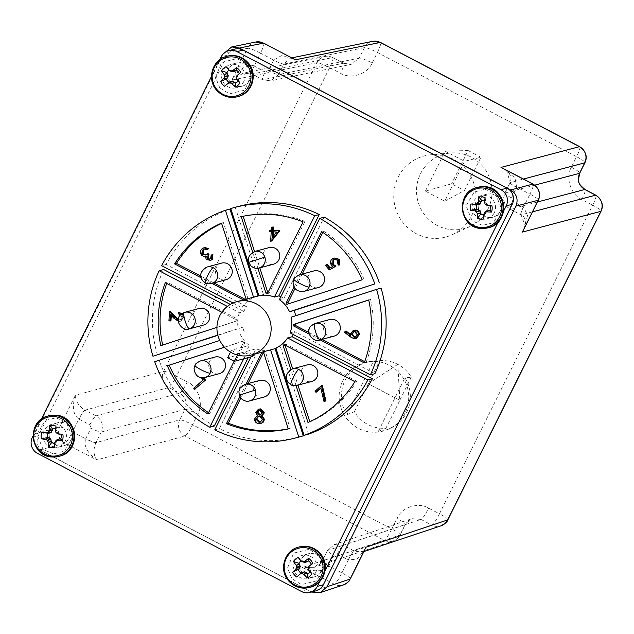 <?xml version="1.0" encoding="UTF-8"?>
<svg xmlns="http://www.w3.org/2000/svg" width="634" height="634" viewBox="0 0 634 634"><rect width="100%" height="100%" fill="white"/><g stroke="black" fill="none" stroke-linecap="round" stroke-linejoin="round"><path stroke-width="0.48" stroke-dasharray="3.17 2.38" d="M315.74 572.415A11.919 11.666 75 0 1 296.26 574.388A11.919 11.666 75 0 1 302.22 555.432A11.919 11.666 75 0 1 315.74 572.415M321.771 570.798A11.919 11.666 75 0 1 302.283 572.779A11.919 11.666 75 0 1 308.243 553.823A11.919 11.666 75 0 1 321.771 570.798A11.919 11.666 -105 0 0 316.58 554.758A11.919 11.666 -105 0 0 300.888 559.87A11.919 11.666 -105 0 0 306.079 575.91A11.919 11.666 -105 0 0 321.771 570.798M65.175 441.319A11.919 11.666 75 0 1 45.688 443.301A11.919 11.666 75 0 1 51.647 424.344A11.919 11.666 75 0 1 65.175 441.319M71.198 439.711A11.919 11.666 75 0 1 51.719 441.692A11.919 11.666 75 0 1 57.678 422.735A11.919 11.666 75 0 1 71.198 439.711A11.919 11.666 -105 0 0 66.015 423.671A11.919 11.666 -105 0 0 50.324 428.782A11.919 11.666 -105 0 0 55.507 444.822A11.919 11.666 -105 0 0 71.198 439.711M243.702 81.683A11.919 11.666 75 0 1 224.214 83.664A11.919 11.666 75 0 1 230.174 64.708A11.919 11.666 75 0 1 243.702 81.683M249.725 80.074A11.919 11.666 75 0 1 230.245 82.048A11.919 11.666 75 0 1 236.205 63.091A11.919 11.666 75 0 1 249.725 80.074A11.919 11.666 -105 0 0 244.534 64.034A11.919 11.666 -105 0 0 228.842 69.146A11.919 11.666 -105 0 0 234.033 85.186A11.919 11.666 -105 0 0 249.725 80.074M494.266 212.778A11.919 11.666 75 0 1 474.779 214.752A11.919 11.666 75 0 1 480.738 195.795A11.919 11.666 75 0 1 494.266 212.778M500.297 211.162A11.919 11.666 75 0 1 480.81 213.143A11.919 11.666 75 0 1 486.769 194.186A11.919 11.666 75 0 1 500.297 211.162A11.919 11.666 -105 0 0 495.106 195.121A11.919 11.666 -105 0 0 479.415 200.233A11.919 11.666 -105 0 0 484.606 216.273A11.919 11.666 -105 0 0 500.297 211.162M293.352 334.562A27.658 27.072 -105 0 0 293.502 334.261A27.658 27.072 -105 0 0 294.628 331.653L290.11 332.866M291.244 317.174L295.761 315.962A27.658 27.072 -105 0 0 295.706 315.716M279.38 299.7L283.897 298.487A27.658 27.072 -105 0 0 280.854 296.736M258.949 295.761L263.475 294.548A27.658 27.072 -105 0 0 262.127 294.873A27.658 27.072 -105 0 0 258.149 296.284L253.624 297.497A27.658 27.072 -105 0 0 241.926 307.656L246.452 306.444A27.658 27.072 -105 0 0 245.057 308.916A27.658 27.072 -105 0 0 243.924 311.524L239.406 312.736L227.329 306.412M246.127 299.153L246.261 299.573A0.951 0.935 75 0 1 244.954 300.706L243.385 299.89M245.271 299.383L246.832 300.207A0.951 0.935 -105 0 0 248.14 299.066L223.398 222.597L221.512 223.105M221.821 312.269L235.697 319.528A0.951 0.935 75 0 1 235.571 321.279L216.931 327.358M162.676 345.047A108.723 106.425 -105 0 0 162.692 345.15L237.449 320.772A0.951 0.935 -105 0 0 237.576 319.021L167.186 282.193L165.3 282.701M234.659 49.095A12.014 11.761 -105 0 0 227.249 55.198L38.389 435.653A12.014 11.761 -105 0 0 43.619 451.82L307.553 589.905A12.014 11.761 -105 0 0 315.954 590.848M319.766 581.465L324.957 571.02M498.292 221.829L503.483 211.384M219.8 59.675L211.479 76.429M41.273 419.312L32.952 436.065M270.575 349.873L275.093 348.66M300.12 436.739A119.216 116.696 75 0 1 219.293 428.639L255.906 354.882L250.898 352.266L248.251 357.6M214.284 426.024A119.216 116.696 75 0 1 159.237 360.469L219.8 340.466M217.819 335.093L242.798 327.215A27.658 27.072 -105 0 0 244.558 332.66M242.798 327.215L217.882 335.338M157.478 355.024A119.216 116.696 75 0 1 163.643 269.521M230.293 304.391L243.924 311.524M246.452 306.444L166.163 264.441A119.216 116.696 75 0 1 229.928 209.069M263.475 294.548L235.254 207.334A119.216 116.696 75 0 1 238.439 206.43M283.897 298.487L324.275 217.153M295.761 315.962L381.082 288.145M374.916 373.656L294.628 331.653M308.631 434.1L280.41 346.893L275.885 348.098M275.085 348.629A27.658 27.072 -105 0 0 276.432 348.304A27.658 27.072 -105 0 0 280.41 346.893M214.767 429.852L219.293 428.639M235.254 207.334L230.736 208.546M166.163 264.441L161.646 265.654M233.019 302.997L241.926 307.656M154.72 361.681L159.237 360.469M243.725 358.804L246.372 353.471L250.898 352.266M255.906 354.882L251.389 356.094L251.009 356.855M270.559 349.841A27.658 27.072 75 0 1 256.033 348.851L253.22 354.517M252.221 356.53L251.389 356.094M239.85 396.702L246.119 384.069M261.993 352.171A0.951 0.935 75 0 1 262.983 351.902M239.406 312.736A27.658 27.072 -105 0 0 238.273 328.42M240.032 333.864A27.658 27.072 -105 0 0 249.352 345.356L231.458 350.15A27.658 27.072 -105 0 0 238.138 353.645L256.033 348.851M296.054 385.575L290.863 369.519M320.178 339.856L309.162 334.094M294.041 287.115L300.254 274.601M257.903 268.261L252.72 252.229M211.986 283.461L201.113 277.779M246.372 353.471L245.54 353.035L249.352 345.356M224.404 347.186L242.156 341.393A0.951 0.935 75 0 1 243.282 342.74L234.112 361.214M245.54 353.035L227.646 357.83M288.272 428.83A108.723 106.425 -105 0 0 290.19 428.433L265.464 352.013A0.951 0.935 -105 0 0 263.744 351.862L263.506 352.346M248.005 383.562L240.793 398.097M290.19 428.433L288.304 428.933M237.433 355.064L238.138 353.645M231.458 350.15L230.475 352.116M309.788 421.689L307.997 422.498M292.67 368.79L297.964 385.147M309.883 421.99A108.723 106.425 -105 0 0 356.791 381.185L354.905 381.684M356.791 381.185L286.449 344.381A0.951 0.935 -105 0 0 285.094 345.165M364.685 361.649L366.103 362.394L364.217 362.894M308.853 332.446L322.056 339.349M366.103 362.394A108.723 106.425 -105 0 0 370.589 299.438L368.703 299.945M370.589 299.438L368.726 300.048M288.811 303.726A0.951 0.935 -105 0 0 289.247 303.694L362.173 279.808M364.059 279.309A108.723 106.425 -105 0 0 323.491 231.085L321.612 231.584M323.491 231.085L322.841 232.401M302.141 274.094L294.976 288.525M267.897 292.749A0.951 0.935 -105 0 0 269.545 292.718L304.946 221.401L303.06 221.908M304.946 221.401A108.723 106.425 -105 0 0 243.091 216.154L241.213 216.662M254.527 251.484L259.813 267.841M223.398 222.597A108.723 106.425 -105 0 0 221.615 223.406M200.788 276.115L213.872 282.962M167.186 282.193A108.723 106.425 -105 0 0 166.718 283.438M162.692 345.15L160.814 345.649M208.562 412.686A108.723 106.425 -105 0 0 209.791 413.503L245.168 342.233A0.951 0.935 -105 0 0 244.042 340.894L224.484 347.266M209.791 413.503L207.904 414.01M261.454 423.227L259.568 423.361C256.857 423.06 255.431 421.531 255.296 418.781L258.189 415.278L256.413 412.132L259.195 408.993M325.931 400.934L324.719 401.219L321.533 387.723L320.875 388.309M316.628 392.018L315.787 391.027L322.286 385.345M356.34 338.413L354.937 338.548L351.093 336.694L345.253 332.073L346.045 330.996M350.42 334.403L351.331 335.117L351.173 333.698L354.01 330.211M330.068 269.719L326.193 265.202L327.16 264.338M330.211 267.889L333.563 266.122L332.311 265.067C330.718 262.841 330.885 260.772 332.81 258.854L334.823 257.753M339.507 264.933L338.588 263.855L338.493 260.114L334.823 259.251M271.669 241.023L271.978 231.442L270.353 231.323L270.433 230.007M271.32 230.071L272.065 230.126L272.255 226.932M209.909 259.124L211.391 258.442L211.899 255.058L212.929 254.139M210.583 260.368L207.025 259.346L206.502 256.057L205.408 256.358M205.749 256.255L206.502 256.057L204.536 256.231L202.278 254.955C200.693 252.641 200.883 250.493 202.84 248.512L204.679 247.482M207.801 249.495L205.788 248.694L204.663 248.916M205.654 254.931L208.134 253.624M178.344 319.623L180.421 319.869L182.497 317.174L179.414 313.751L179.493 312.435M182.124 313.489L183.773 317.349L180.809 321.169L179.477 321.287L174.778 318.181L171.37 314.496L171.307 315.455M170.974 320.836L169.674 320.733L170.253 311.413M195.367 389.094L194.48 388.056L203.633 379.932L202.23 378.292M256.413 412.132L255.661 412.338M258.189 415.278L257.436 415.476M255.296 418.781L254.543 418.987M259.568 423.361L258.815 423.56M321.533 387.723L320.78 387.929M324.719 401.219L323.966 401.425M315.787 391.027L315.035 391.226M354.937 338.548L354.184 338.746M351.173 333.698L350.42 333.896M351.331 335.117L350.578 335.315M345.253 332.073L344.5 332.271M338.493 260.114L337.732 260.312M338.588 263.855L337.835 264.061M332.81 258.854L332.058 259.06M332.311 265.067L331.558 265.266M333.563 266.122L332.81 266.328M330.354 268.055L329.601 268.261M326.193 265.202L325.44 265.4M272.065 230.126L271.304 230.324M270.353 231.323L269.593 231.521M271.978 231.442L271.225 231.64M271.392 241.007L270.639 241.205M210.631 258.64L211.391 258.442M205.788 248.694L205.036 248.893M202.84 248.512L202.088 248.71M202.278 254.955L201.525 255.161M204.536 256.231L203.783 256.429M207.025 259.346L206.272 259.552M211.899 255.058L211.138 255.256M179.533 319.948L182.497 317.174M178.297 320.075L178.78 320.146M169.674 320.733L168.921 320.939M171.37 314.496L170.617 314.702M179.477 321.287L178.32 321.438M183.773 317.349L183.02 317.555L180.056 321.367L178.725 321.486M181.586 313.878L183.02 317.555M179.414 313.751L178.661 313.949M181.744 317.38L180.627 314.749M203.633 379.932L202.88 380.131M194.48 388.056L193.727 388.254M262.373 419.557L263.126 419.351L260.59 422.038M259.417 416.34L260.17 416.142L263.126 419.351M258.593 416.364L260.17 416.142M262.207 412.869L262.959 412.663L260.733 414.89M259.774 410.404L260.526 410.206L262.959 412.663M259.14 410.412L260.526 410.206M357.259 334.736L358.012 334.538L355.555 337.201M354.596 331.645L355.357 331.439L358.012 334.538M354.034 331.653L355.357 331.439M276.543 232.036L277.304 231.838L272.977 237.267L272.224 237.465M272.572 231.743L277.304 231.838M272.977 237.267L273.024 236.458M313.925 270.94A8.583 8.4 -105 0 0 309.63 284.587A8.583 8.4 -105 0 0 318.363 287.519M214.918 357.069A8.583 8.4 -105 0 0 210.631 370.716A8.583 8.4 -105 0 0 219.356 373.648M444.743 201.255L464.397 190.485L480.905 157.232L464.571 161.313L444.743 201.255L425.374 191.119L451.614 183.805L464.397 190.485M480.905 157.232L468.122 150.543L451.614 183.805M425.374 191.119L445.195 151.185L464.571 161.313M468.122 150.543L445.195 151.185M329.696 319.536A8.583 8.4 -105 0 0 325.401 333.183A8.583 8.4 -105 0 0 334.134 336.115M199.147 308.465A8.583 8.4 -105 0 0 194.86 322.12A8.583 8.4 -105 0 0 203.593 325.052M488.037 208.982A38.531 37.715 -105 0 0 485.43 169.88A38.531 37.715 -105 0 0 450.56 153A38.531 37.715 -105 0 0 420.548 173.676A38.531 37.715 -105 0 0 427.173 217.819A38.531 37.715 -105 0 0 470.214 226.393A38.531 37.715 -105 0 0 488.037 208.982M398.144 177.298A41.963 41.075 75 0 1 430.819 154.783A41.963 41.075 75 0 1 468.795 173.169A41.963 41.075 75 0 1 471.641 215.75A41.963 41.075 75 0 1 452.224 234.715A41.963 41.075 75 0 1 405.356 225.371A41.963 41.075 75 0 1 398.144 177.298M307.228 364.891A8.583 8.4 -105 0 0 302.933 378.538A8.583 8.4 -105 0 0 311.666 381.478M221.615 263.11A8.583 8.4 -105 0 0 217.327 276.765A8.583 8.4 -105 0 0 226.053 279.697M373.394 361.277A35.132 34.395 -105 0 0 372.491 361.348A35.132 34.395 -105 0 0 345.126 380.202A35.132 34.395 -105 0 0 346.83 414.802L354.398 411.664A33.911 33.19 -105 0 0 385.963 428.18L378.395 431.318A35.132 34.395 -105 0 0 390.409 428.267A35.132 34.395 -105 0 0 406.663 412.393A35.132 34.395 -105 0 0 404.96 377.793L411.268 377.214A33.911 33.19 -105 0 0 397.764 364.352A33.911 33.19 -105 0 0 379.695 360.698L373.394 361.277L346.83 414.802M342.851 380.566A35.48 34.735 75 0 1 370.486 361.531A35.48 34.735 75 0 1 402.598 377.072A35.48 34.735 75 0 1 405.007 413.083A35.48 34.735 75 0 1 388.587 429.115A35.48 34.735 75 0 1 348.954 421.214A35.48 34.735 75 0 1 342.851 380.566M354.398 411.664L379.695 360.698M397.764 364.352L368.235 383.792L399.8 400.308L397.843 364.336L399.872 400.284L385.963 428.18M411.268 377.214L399.8 400.308M378.395 431.318L404.96 377.793M368.235 383.792L397.843 364.336M399.872 400.284L368.306 383.776M269.157 247.569A8.583 8.4 -105 0 0 264.869 261.216A8.583 8.4 -105 0 0 273.595 264.148M364.273 550.811L362.077 552.151L354.232 551.001L431.833 525.103A12.014 11.761 -108.5 0 0 440.907 525.848M350.333 578.882A12.014 1.64 26.4 0 0 341.948 572.906L348.328 560.044L356.997 559.061L364.772 549.805M311.46 592.053L39.902 449.981C33.895 445.987 32.152 440.598 34.672 433.814L223.263 53.898M311.183 591.91L334.3 584.199A12.014 11.761 -108.5 0 0 343.374 584.936M523.93 229.183L527.551 215.497L523.589 206.985L529.969 194.131A12.014 1.64 -153.6 0 1 538.361 200.106M532.536 211.843L521.093 214.863L525.396 226.219M255.732 42.018A12.014 11.761 -101.6 0 0 247.64 48.279L223.612 53.193M293.193 58.566L281.393 55.673L273.706 60.056L260.511 53.153L254.131 66.015C249.003 63.012 237.996 69.383 231.846 80.098L243.297 73.148L251.96 74.067L332.604 57.575A12.014 11.761 -101.6 0 0 316.786 62.734L163.596 371.342A12.014 11.729 -105.2 0 0 168.826 387.509L85.011 410.15C78.814 406.339 75.612 401.37 75.406 395.244L59.612 427.054A12.014 11.729 -105.2 0 0 64.842 443.221L96.748 459.919C93.42 455.109 93.143 449.347 95.94 442.635L179.707 419.851A12.014 11.729 -105.2 0 0 184.938 436.018L384.133 540.231A12.014 11.761 -108.5 0 0 393.207 540.976L393.207 540.976A12.014 11.761 -108.5 0 0 399.951 535.072L322.349 560.963L314.416 567.264L302.394 567.501C313.687 572.676 326.359 571.456 328.753 566.004L334.047 555.344L337.304 554.274L348.328 560.044A9.534 1.458 117.1 0 1 354.327 551.041M343.462 63.257L351.204 64.359L359.28 58.098A12.014 1.64 -153.6 0 1 372.158 62.98C367.625 74.138 350.721 79.646 340.521 73.29L329.664 67.608A12.014 1.823 117.6 0 0 332.866 57.599A12.014 1.823 117.6 0 0 332.604 57.575L343.462 63.257A12.014 1.823 117.6 0 1 343.723 63.281L351.204 64.359L270.544 80.851L262.817 79.741L343.462 63.257M187.331 381.898L176.474 376.216A12.014 1.823 -62.4 0 1 168.826 387.509L179.684 393.191L95.964 415.88C102.026 419.859 103.77 425.248 101.194 432.047L184.914 409.358C187.521 402.55 185.778 397.161 179.684 393.191A12.014 1.823 117.6 0 0 187.331 381.898C198.331 386.629 203.926 403.913 197.792 414.232L192.585 424.725A12.014 1.64 26.4 0 0 179.707 419.851L184.914 409.358A12.014 1.64 26.4 0 1 197.792 414.232M348.169 559.957A9.534 1.45 117.6 0 1 354.232 551.001L343.374 545.319L420.976 519.42L411.918 518.675L405.158 524.58A12.014 1.64 26.4 0 0 405.38 524.421A12.014 1.64 26.4 0 0 396.987 518.446C401.52 507.287 418.432 501.779 428.624 508.135L439.481 513.809L592.671 205.202A12.014 1.64 -153.6 0 1 601.064 211.185M39.902 449.981L64.842 443.221A12.014 1.823 117.6 0 0 72.49 431.936L85.685 438.839C83.474 445.765 87.167 452.795 96.748 459.919L184.938 436.018A12.014 1.823 117.6 0 0 192.585 424.725L391.78 528.938L396.987 518.446M523.422 206.898A9.534 1.45 117.6 0 0 520.886 214.847L520.982 214.894A9.534 1.434 118.1 0 1 523.589 206.985L512.565 201.224L511.487 197.887L516.781 187.228L514.911 177.837L503.689 168.692M372.586 41.345A12.014 11.761 -101.6 0 0 364.487 47.605L283.842 64.097L290.309 58.17L292.369 58.138M506.463 170.142L510.211 182.521L523.438 179.026M263.712 43.144A12.014 1.823 117.6 0 1 260.511 53.153A12.014 1.64 26.4 0 0 247.64 48.279L231.846 80.098L316.786 62.734A12.014 1.64 -153.6 0 1 329.664 67.608L176.474 376.216A12.014 1.64 26.4 0 0 163.596 371.342L75.406 395.244C71.872 406.806 73.029 414.755 78.87 419.074L72.49 431.936A12.014 1.64 26.4 0 0 59.612 427.054L34.672 433.814M251.872 74.02A9.534 1.458 -62.9 0 1 251.666 74.004C250.192 72.918 247.411 72.633 243.305 73.148L324.885 56.474L332.866 57.599L343.723 63.281A12.014 1.823 117.6 0 1 340.521 73.29M259.686 380.44A8.583 8.4 -105 0 0 255.391 394.086A8.583 8.4 -105 0 0 264.124 397.019M53.438 453.912L43.057 449.395L36.994 434.345L45.125 420.516L56.03 417.814L66.411 422.331L72.466 437.373L64.335 451.21L53.438 453.912M55.974 426.143L56.925 429.345A7.204 7.045 -105 0 0 55.681 428.949M54.619 443.166A7.204 7.045 -105 0 0 55.943 442.992L54.437 447.517M57.472 439.394L55.943 442.992M60.175 434.282L57.591 432.768L56.925 429.345M219.792 87.904L215.52 77.269L221.646 62.386L237.061 58.574L246.721 64.541L251.001 75.184L244.875 90.068L229.453 93.88L219.792 87.904M240.635 72.427L239.303 73.607A7.204 7.045 -105 0 0 239.295 73.584M229.12 82.436A7.204 7.045 -105 0 0 229.128 82.444L224.69 86.256M229.865 81.802L229.128 82.444M238.122 81.128A7.204 7.045 -105 0 0 238.828 80.153L239.858 83.086M239.303 73.607L237.401 76.484L238.828 80.153M226.108 66.697L232.892 71.666L230.522 71.151M230.055 69.692A7.204 7.045 -105 0 0 228.953 70.279M318.767 555.265L323.039 565.908L316.913 580.792L301.499 584.603L291.838 578.636L287.559 567.993L293.685 553.11L309.107 549.298L318.767 555.265M301.158 573.16A7.204 7.045 -105 0 0 301.174 573.168L296.736 576.98M312.681 563.15L310.454 565.179L309.408 567.715L311.904 573.81M298.154 557.421L304.938 562.39L302.569 561.875M302.093 560.424A7.204 7.045 -105 0 0 300.999 561.003M301.903 572.534L301.174 573.168M310.169 571.86A7.204 7.045 -105 0 0 310.874 570.885M485.121 189.265L495.503 193.782L501.557 208.824L493.434 222.661L482.529 225.363L472.148 220.846L466.093 205.804L474.224 191.967L485.121 189.265M483.71 214.617A7.204 7.045 -105 0 0 485.042 214.443L483.528 218.968M486.563 210.845L485.042 214.443M485.065 197.594L486.682 204.219L489.266 205.733M486.016 200.796A7.204 7.045 -105 0 0 484.772 200.399M248.14 299.066L246.261 299.573M237.576 319.021L235.697 319.528M301.522 591.514L307.553 589.905M43.619 451.82L37.588 453.437M32.358 437.27L38.389 435.653M227.249 55.198L221.218 56.814M263.197 352.013L263.744 351.862M265.464 352.013L263.578 352.52M286.449 344.381L284.563 344.888M287.361 304.201L289.247 303.694M267.659 293.225L269.545 292.718M246.832 300.207L244.954 300.706M237.449 320.772L235.571 321.279M242.156 341.393L244.042 340.894M245.168 342.233L243.282 342.74M350.34 336.892L351.093 336.694M174.778 318.181L174.025 318.387M303.86 291.402A8.583 8.4 75 0 1 294.121 279.182A8.583 8.4 75 0 1 299.414 274.823M204.853 377.531A8.583 8.4 75 0 1 195.113 365.311A8.583 8.4 75 0 1 200.415 360.952M319.591 340.014A8.583 8.4 75 0 1 309.891 327.778A8.583 8.4 75 0 1 314.765 323.546M189.043 328.943A8.583 8.4 75 0 1 179.351 316.715A8.583 8.4 75 0 1 184.225 312.475M290.966 384.672A8.583 1.308 117.6 0 0 291.164 384.687A8.583 8.4 75 0 1 292.718 368.774M297.164 385.361A8.583 8.4 75 0 1 291.164 384.687M211.55 283.58A8.583 8.4 75 0 1 201.81 271.352A8.583 8.4 75 0 1 207.112 266.993M259.092 268.031A8.583 8.4 75 0 1 249.352 255.811A8.583 8.4 75 0 1 254.654 251.452M447.873 519.793A12.014 1.64 26.4 0 0 439.481 513.809A12.014 1.823 117.6 0 1 431.833 525.103L420.976 519.42A12.014 1.823 -62.4 0 0 428.624 508.135M372.158 62.98L377.365 52.479L576.568 156.693L571.353 167.194C565.227 177.504 570.814 194.789 581.814 199.528L592.671 205.202A12.014 1.823 117.6 0 0 595.873 195.193M337.304 554.274A9.534 1.45 -62.4 0 1 343.374 545.319L334.3 544.574L327.382 550.597A9.534 1.308 26.4 0 1 327.556 550.471L322.349 560.963A9.534 1.308 26.4 0 0 322.175 561.09L322.127 561.185C322.088 562.778 319.512 564.807 314.416 567.264L393.207 540.976C402.558 535.461 398.073 536.705 400.173 534.914L405.38 524.421C408.399 520.268 410.578 518.35 411.918 518.675L334.3 544.574L327.556 550.471L405.158 524.58L399.951 535.072A12.014 1.64 -153.6 0 0 400.173 534.914A12.014 1.64 -153.6 0 0 391.78 528.938A12.014 1.823 -62.4 0 1 384.133 540.231L302.394 567.501L334.3 584.199A12.014 1.823 117.6 0 0 341.948 572.906L328.753 566.004A9.534 1.316 -153.1 0 1 322.127 561.185L322.127 561.185A9.534 1.316 -153.1 0 1 322.302 561.058M510.259 182.426A9.534 1.292 25.9 0 0 510.085 182.552A9.534 1.292 25.9 0 0 516.781 187.228L529.969 194.131A12.014 1.823 117.6 0 0 533.17 184.114M523.874 229.286C526.014 226.283 526.505 216.574 520.982 214.894A9.534 1.434 118.1 0 0 521.18 214.91M537.426 202L510.235 209.18L521.093 214.863A9.534 1.45 117.6 0 1 520.886 214.847L510.029 209.165A9.534 1.45 117.6 0 0 510.235 209.18C504.149 205.21 502.405 199.821 505.005 193.013L534.795 185.144M581.814 199.528A12.014 1.823 117.6 0 0 585.016 189.511M579.761 146.684A12.014 1.823 -62.4 0 1 576.568 156.693A12.014 1.64 26.4 0 1 584.952 162.676M283.889 64.002A9.534 1.316 26.9 0 1 273.706 60.056L268.42 70.715L265.155 71.785A9.534 1.45 117.6 0 0 262.619 79.725L270.544 80.851L278.635 74.59L359.28 58.098L364.487 47.605A12.014 1.64 26.4 0 1 377.365 52.479A12.014 1.823 117.6 0 0 380.558 42.47M571.353 167.194A12.014 1.64 -153.6 0 1 579.745 173.169M328.832 565.837A9.534 1.308 26.4 0 1 322.175 561.09L327.382 550.597A9.534 1.308 26.4 0 0 334.047 555.344M95.94 442.635A9.534 1.292 -154.1 0 1 85.685 438.839L90.971 428.18A9.534 1.308 26.4 0 0 101.194 432.047L95.98 442.54A9.534 1.308 -153.6 0 1 85.764 438.673M85.011 410.15A9.534 1.434 -61.9 0 0 78.87 419.074L89.893 424.843L90.971 428.18M511.487 197.887A9.534 1.308 -153.6 0 1 504.83 193.14A9.534 1.308 -153.6 0 1 505.005 193.013L510.211 182.521A9.534 1.308 26.4 0 0 510.037 182.647L510.085 182.552C511.479 179.295 511.123 176.189 509.031 173.225C503.539 167.447 503.959 169.262 503.586 168.644M254.297 66.102L254.131 66.015A9.534 1.458 -62.9 0 0 251.666 74.004L251.753 74.051A9.534 1.45 -62.4 0 1 254.297 66.102L265.155 71.785M268.42 70.715A9.534 1.308 -153.6 0 0 278.635 74.59L283.842 64.097A9.534 1.308 26.4 0 1 273.626 60.222M89.893 424.843A9.534 1.45 117.6 0 1 95.964 415.88L85.099 410.198A9.534 1.45 -62.4 0 0 79.036 419.161M251.96 74.067L262.817 79.741A9.534 1.45 117.6 0 1 262.619 79.725L251.753 74.051A9.534 1.45 -62.4 0 0 251.96 74.067M512.565 201.224A9.534 1.45 117.6 0 0 510.029 209.165C503.975 205.226 502.239 199.884 504.83 193.14L510.037 182.647A9.534 1.308 26.4 0 0 516.694 187.395M239.232 395.259L239.414 395.22A8.583 8.4 75 0 1 245.176 384.323M249.622 400.902A8.583 8.4 75 0 1 239.414 395.22M48.786 415.833A20.882 20.447 -105 0 0 33.816 433.711A20.882 20.447 -105 0 0 44.99 454.538A20.882 20.447 -105 0 0 52.701 456.789A20.882 20.447 -105 0 0 59.596 456.179M44.285 454.729A20.882 20.447 75 0 1 33.111 433.902A20.882 20.447 75 0 1 48.081 416.023M57.789 433.807L59.929 434.211M56.339 433.054L57.916 433.157M56.006 432.665L57.591 432.768M57.092 439.719L55.388 441.272M55.523 431.112L56.886 430.581M56.085 441.755L54.69 442.706M55.499 430.851L56.854 430.327M56.014 442.001L54.635 442.952M222.811 95.092A20.882 20.447 75 0 1 216.503 90.012A20.882 20.447 75 0 1 226.607 56.386M238.115 96.542A20.882 20.447 75 0 1 223.517 94.902A20.882 20.447 75 0 1 217.208 89.822A20.882 20.447 75 0 1 227.313 56.196M238.574 74.249L236.997 75.573M238.416 74.447L236.839 75.779M237.401 76.484L236.102 77.245M237.37 76.991L236.062 77.752M238.075 79.179L236.585 79.298M238.202 79.401L236.712 79.527M230.681 70.445L228.929 70.247M230.887 70.612L229.12 70.406M294.85 585.816A20.882 20.447 75 0 1 288.549 580.736A20.882 20.447 75 0 1 298.646 547.11M310.161 587.266A20.882 20.447 75 0 1 295.555 585.626A20.882 20.447 75 0 1 289.255 580.546A20.882 20.447 75 0 1 299.351 546.92M302.727 561.177L300.968 560.971M302.925 561.336L301.166 561.13M310.612 564.973L309.043 566.297M310.454 565.179L308.877 566.503M309.447 567.208L308.14 567.969M309.408 567.715L308.1 568.476M310.113 569.903L308.623 570.021M310.24 570.132L308.758 570.251M477.877 187.284A20.882 20.447 -105 0 0 462.907 205.162A20.882 20.447 -105 0 0 474.081 225.989A20.882 20.447 -105 0 0 481.792 228.24A20.882 20.447 -105 0 0 488.687 227.63M473.376 226.179A20.882 20.447 75 0 1 462.202 205.353A20.882 20.447 75 0 1 477.172 187.474M483.726 214.403L485.105 213.452M483.79 214.157L485.176 213.206M485.945 201.778L484.59 202.301M484.487 212.723L486.183 211.17M485.977 202.04L484.622 202.563M486.682 204.219L485.105 204.116M487.015 204.608L485.43 204.505M489.02 205.662L486.88 205.257M314.416 576.853L308.386 578.462M63.844 445.765L57.813 447.374M242.37 86.129L236.339 87.738M492.935 217.216L486.912 218.825M258.941 295.721L262.127 294.873M308.243 553.823L302.22 555.432M57.678 422.735L51.647 424.344M236.205 63.091L230.174 64.708M486.769 194.186L480.738 195.795M275.988 348.423L276.432 348.304M264.33 351.379L262.444 351.886M285.783 344.31L283.897 344.809M289.199 303.71L287.313 304.217M268.951 293.201L267.072 293.708M247.498 300.278L245.62 300.785M244.09 340.878L242.204 341.385M334.451 259.322L335.204 259.124M209.553 259.258L210.306 259.052M205.289 255.058L206.042 254.852M204.283 248.988L205.036 248.782M179.668 320.067L180.421 319.869M180.056 321.367L180.809 321.169M260.217 422.165L260.97 421.959M258.197 416.443L258.949 416.237M260.376 415.016L261.129 414.81M258.735 410.483L259.496 410.285M355.167 337.336L355.92 337.129M353.645 331.725L354.406 331.527M450.56 153L430.819 154.783M470.214 226.393L452.224 234.715M372.491 361.348L370.486 361.531M390.409 428.267L388.587 429.115M364.804 549.733L362.077 552.151L363.908 551.54M290.324 58.162L291.83 57.852M290.309 58.17L293.265 58.605"/><path stroke-width="0.95" d="M219.816 315.677A27.658 27.072 75 0 1 236.878 301.633A27.658 27.072 75 0 1 265.012 311.08A27.658 27.072 75 0 1 268.253 341.021A27.658 27.072 75 0 1 251.191 355.064A27.658 27.072 75 0 1 223.057 345.609A27.658 27.072 75 0 1 219.816 315.677M376.556 289.358L291.244 317.174A27.658 27.072 75 0 1 290.11 332.866L370.391 374.86L374.916 373.656A119.216 116.696 75 0 0 381.082 288.145L376.556 289.358A119.216 116.696 75 0 1 370.391 374.86M295.706 315.716A27.658 27.072 -105 0 0 294.002 310.517L289.476 311.73A27.658 27.072 -105 0 0 279.38 299.7L319.758 218.365A119.216 116.696 75 0 1 374.797 283.913L294.002 310.517M280.854 296.736A27.658 27.072 -105 0 0 278.889 295.864L274.371 297.077A27.658 27.072 -105 0 0 258.949 295.761L230.736 208.546A119.216 116.696 75 0 1 233.922 207.643A119.216 116.696 75 0 1 314.741 215.742L319.267 214.53L278.889 295.864M323.364 584.746L317.341 586.363A12.014 11.761 75 0 1 309.923 592.465L315.954 590.848A12.014 11.761 -105 0 0 323.364 584.746L512.224 204.291A12.014 11.761 -105 0 0 506.994 188.124L243.068 50.046A12.014 11.761 -105 0 0 234.659 49.095L228.636 50.712A12.014 11.761 75 0 1 237.037 51.655L243.068 50.046M317.341 586.363L319.766 581.465M324.957 571.02L498.292 221.829M503.483 211.384L506.201 205.907L512.224 204.291M309.923 592.465A12.014 11.761 75 0 1 301.522 591.514L37.588 453.437A12.014 11.761 75 0 1 32.358 437.27L32.952 436.065M228.636 50.712A12.014 11.761 75 0 0 221.218 56.814L219.8 59.675M211.479 76.429L41.273 419.312M506.994 188.124L500.971 189.74L237.037 51.655M500.971 189.74A12.014 11.761 75 0 1 506.201 205.907M275.093 348.66L303.298 435.843A119.216 116.696 75 0 1 300.12 436.739L295.595 437.951A119.216 116.696 75 0 1 214.767 429.852L251.009 356.855M248.251 357.6L214.284 426.024L209.759 427.229A119.216 116.696 75 0 1 154.72 361.681L219.8 340.466M217.882 335.338L152.952 356.237A119.216 116.696 75 0 1 159.126 270.734L163.643 269.521L230.293 304.391M253.521 297.172L225.411 210.282L229.928 209.069L258.046 295.967M233.922 207.643L238.439 206.43A119.216 116.696 75 0 1 319.267 214.53M319.758 218.365L324.275 217.153A119.216 116.696 75 0 1 379.322 282.701M292.108 336.733L372.396 378.728L367.871 379.94L287.59 337.938L292.108 336.733A27.658 27.072 -105 0 0 293.352 334.562M372.396 378.728A119.216 116.696 75 0 1 308.631 434.1L304.106 435.312L275.885 348.098A27.658 27.072 -105 0 0 287.59 337.938M303.298 435.843L298.78 437.048A119.216 116.696 75 0 1 295.595 437.951M298.78 437.048L270.575 349.873M367.871 379.94A119.216 116.696 75 0 1 304.106 435.312M289.476 311.73L374.797 283.913M274.371 297.077L314.741 215.742M233.019 302.997L161.646 265.654A119.216 116.696 75 0 1 225.411 210.282M227.329 306.412L159.126 270.734M152.952 356.237L217.819 335.093M209.759 427.229L243.725 358.804M253.22 354.517L252.221 356.53L234.326 361.325L237.433 355.064M262.983 351.902A0.951 0.935 75 0 1 263.578 352.52L288.304 428.933A108.723 106.425 75 0 1 226.457 423.694L239.85 396.702M246.119 384.069L261.858 352.369A0.951 0.935 75 0 1 261.993 352.171M290.863 369.519L283.255 346.021A0.951 0.935 75 0 1 284.563 344.888L354.905 381.684A108.723 106.425 75 0 1 307.997 422.498L296.054 385.575M309.162 334.094L293.819 326.066A0.951 0.935 75 0 1 293.946 324.315L368.703 299.945A108.723 106.425 75 0 1 364.217 362.894L320.178 339.856M300.254 274.601L321.612 231.584A108.723 106.425 75 0 1 362.173 279.808L287.361 304.201A0.951 0.935 75 0 1 286.227 302.854L294.041 287.115M252.72 252.229L241.213 216.662A108.723 106.425 75 0 1 303.06 221.908L267.659 293.225A0.951 0.935 75 0 1 265.939 293.074L257.903 268.261M201.113 277.779L174.604 263.91A108.723 106.425 75 0 1 221.512 223.105L246.127 299.153M243.385 299.89L211.986 283.461M216.931 327.358L160.814 345.649A108.723 106.425 75 0 1 165.3 282.701L221.821 312.269M234.112 361.214L207.904 414.01A108.723 106.425 75 0 1 167.344 365.786L224.404 347.186M230.475 352.116L227.646 357.83L234.326 361.325M240.793 398.097L228.335 423.187L226.457 423.694M263.506 352.346L248.005 383.562M228.335 423.187A108.723 106.425 -105 0 0 288.272 428.83M285.094 345.165A0.951 0.935 -105 0 0 285.142 345.514L292.67 368.79M297.964 385.147L309.788 421.689M368.726 300.048L295.832 323.808A0.951 0.935 -105 0 0 295.706 325.567L308.853 332.446M322.056 339.349L364.685 361.649M322.841 232.401L302.141 274.094M294.976 288.525L288.113 302.355A0.951 0.935 -105 0 0 288.811 303.726M243.131 216.257L254.527 251.484M259.813 267.841L267.817 292.575A0.951 0.935 -105 0 0 267.897 292.749M221.615 223.406A108.723 106.425 -105 0 0 176.49 263.403L174.604 263.91M176.49 263.403L200.788 276.115M213.872 282.962L245.271 299.383M166.718 283.438A108.723 106.425 -105 0 0 162.676 345.047M224.484 347.266L167.344 365.786M169.23 365.279A108.723 106.425 -105 0 0 208.562 412.686M258.442 409.192L260.685 408.867L264.323 412.837L262.175 415.611L264.481 419.439L263.261 422.173L261.454 423.227L258.815 423.56C256.104 423.258 254.678 421.737 254.543 418.987L257.436 415.476L255.661 412.338L258.442 409.192L259.932 409.065L263.57 413.035L264.323 412.837M320.875 388.309L316.628 392.018L315.875 392.224L315.035 391.226L321.525 385.543L325.179 401.132L323.966 401.425L320.78 387.929L315.875 392.224M321.525 385.543L322.286 385.345L325.931 400.934L325.179 401.132M353.257 330.409L355.428 330.084C357.972 330.512 359.272 332.05 359.319 334.689L356.34 338.413L354.184 338.746L350.34 336.892L344.5 332.271L345.292 331.202L350.578 335.315L350.42 333.896L353.257 330.409L354.675 330.29C357.219 330.718 358.519 332.248 358.567 334.895L355.587 338.619M345.292 331.202L346.045 330.996L350.42 334.403M334.823 259.251L333.682 259.964L333.468 264.465L335.933 266.217L329.315 269.918L325.44 265.4L326.407 264.544L329.601 268.261L332.81 266.328L331.558 265.266C329.965 263.047 330.132 260.978 332.058 259.06L334.07 257.959L338.738 259.536L338.754 265.131L337.835 264.061L337.732 260.312L334.451 259.322L332.929 260.17L332.715 264.663L335.18 266.415L329.315 269.918M326.407 264.544L327.16 264.338L330.211 267.889M334.07 257.959L339.491 259.338L339.507 264.933L338.754 265.131M271.503 227.138L273.611 227.035L273.412 230.229L279.856 230.713L271.669 241.023L270.639 241.205L271.225 231.64L269.593 231.521L269.68 230.205L271.304 230.324L271.503 227.138L272.858 227.234L272.66 230.427L279.856 230.713M269.68 230.205L271.32 230.071M204.663 248.916L203.696 249.542L203.205 253.98L202.452 254.186L205.289 255.058L208.134 253.624L208.951 254.583L208.087 258.418L209.909 259.124M208.087 258.418L207.334 258.624L209.553 259.258L210.631 258.64L211.138 255.256L212.929 254.139L212.255 259.457L210.583 260.368L206.272 259.552L205.408 256.358L206.161 256.16M205.749 256.255L203.783 256.429L201.525 255.161C199.94 252.839 200.13 250.692 202.088 248.71L204.679 247.482L208.792 248.615L207.049 249.701L204.283 248.988M203.205 253.98L205.654 254.931M171.307 315.455L170.974 320.836L168.921 320.939L169.5 311.619L170.253 311.413L178.344 319.623M180.627 314.749L178.661 313.949L178.74 312.633L182.124 313.489M202.23 378.292L203.76 378.03L205.519 380.083L194.614 389.292L193.727 388.254L202.88 380.131L201.477 378.49L202.23 378.292M260.685 408.867L259.932 409.065M263.261 422.173L260.701 423.425M264.481 419.439L263.728 419.645L262.508 422.371M262.175 415.611L261.422 415.809L263.728 419.645M263.57 413.035L261.422 415.809M359.319 334.689L358.567 334.895M355.428 330.084L354.675 330.29M335.933 266.217L335.18 266.415M333.468 264.465L332.715 264.663M333.682 259.964L332.929 260.17M339.491 259.338L338.738 259.536M273.412 230.229L272.66 230.427M273.611 227.035L272.858 227.234M279.103 230.911L270.916 241.229M208.951 254.583L208.198 254.781L207.334 258.624M207.381 253.83L208.198 254.781M203.696 249.542L202.943 249.741L202.452 254.186M205.036 248.893L202.943 249.741M208.792 248.615L207.049 249.701M203.926 247.68L208.039 248.813M212.255 259.457L209.83 260.566M212.176 254.337L211.502 259.663M169.5 311.619L174.738 317.277L178.78 320.146M178.725 321.486L174.025 318.387L170.617 314.702L170.221 321.034M178.74 312.633L181.586 313.878M205.519 380.083L194.614 389.292M203.76 378.03L203.007 378.236L204.766 380.289M201.477 378.49L203.007 378.236M262.373 419.557L260.217 422.165L258.926 422.26L255.898 419.145L258.197 416.443L259.417 416.34L262.373 419.557M262.207 412.869L260.376 415.016L259.488 415.096L257.032 412.457L258.735 410.483L259.774 410.404L262.207 412.869M354.596 331.645L357.259 334.736L355.167 337.336L354.248 337.415L351.577 334.316L353.645 331.725L354.596 331.645M272.572 231.743L276.543 232.036L272.224 237.465L272.572 231.743M258.926 422.26L259.678 422.054L256.651 418.939L255.898 419.145M260.59 422.038L259.678 422.054M256.651 418.939L258.593 416.364M259.488 415.096L260.241 414.89L257.784 412.259L257.032 412.457M260.733 414.89L260.241 414.89M257.784 412.259L259.14 410.412M355.555 337.201L354.248 337.415M351.577 334.316L352.338 334.11L354.034 331.653M355 337.209L352.338 334.11M273.024 236.458L273.309 231.798M323.665 283.16A8.583 8.4 -105 0 0 313.925 270.94L299.414 274.823A8.583 8.4 75 0 1 309.154 287.043A8.583 8.4 75 0 1 303.86 291.402L318.363 287.519A8.583 8.4 -105 0 0 323.665 283.16M204.853 377.531L219.356 373.648A8.583 8.4 -105 0 0 223.651 360.001A8.583 8.4 -105 0 0 214.918 357.069L200.415 360.952A8.583 8.4 75 0 1 210.147 373.172A8.583 8.4 75 0 1 204.853 377.531C198.616 378.538 195.018 375.566 194.075 368.608L194.947 365.422C196.405 364.399 193.132 364.732 200.415 360.952M320.051 339.879A8.583 1.751 71.9 0 1 315.716 332.168A8.583 1.751 71.9 0 1 314.765 323.546A8.583 8.4 75 0 1 315.185 323.419L311.159 325.828C303.52 332.676 315.312 343.351 319.631 340.006L334.134 336.115A8.583 8.4 -105 0 0 338.421 322.468A8.583 8.4 -105 0 0 329.696 319.536L315.185 323.419A8.583 8.4 75 0 1 324.925 335.648A8.583 8.4 75 0 1 319.631 340.006A8.583 8.4 75 0 1 319.591 340.014M189.503 328.808A8.583 1.751 -108.1 0 1 185.168 321.097A8.583 1.751 -108.1 0 1 184.225 312.475L180.611 314.757C172.971 321.604 184.763 332.287 189.083 328.935L203.593 325.052A8.583 8.4 -105 0 0 207.881 311.405A8.583 8.4 -105 0 0 199.147 308.465L184.645 312.356A8.583 8.4 75 0 1 194.384 324.576A8.583 8.4 75 0 1 189.083 328.935A8.583 8.4 75 0 1 189.043 328.943M316.96 377.119A8.583 8.4 -105 0 0 307.228 364.891L292.718 368.774A8.583 8.4 75 0 1 302.458 381.002A8.583 8.4 75 0 1 297.164 385.361L311.666 381.478A8.583 8.4 -105 0 0 316.96 377.119M231.355 275.338A8.583 8.4 -105 0 0 221.615 263.11L207.112 266.993A8.583 8.4 75 0 1 216.844 279.222A8.583 8.4 75 0 1 211.55 283.58L226.053 279.697A8.583 8.4 -105 0 0 231.355 275.338M278.897 259.789A8.583 8.4 -105 0 0 269.157 247.569L254.654 251.452A8.583 8.4 75 0 1 264.386 263.673A8.583 8.4 75 0 1 259.092 268.031L273.595 264.148A8.583 8.4 -105 0 0 278.897 259.789M223.263 53.898L231.703 46.932L239.43 48.033L510.711 189.962C516.726 193.956 518.469 199.345 515.941 206.129L327.001 586.751L320.249 592.655L311.46 592.053M363.908 551.54L440.907 525.848A12.014 11.761 -108.5 0 0 447.652 519.951L600.842 211.344A12.014 11.792 -104.8 0 0 595.611 195.177L532.536 211.843M320.249 592.655L343.374 584.936A12.014 11.761 -108.5 0 0 350.119 579.04A12.014 1.64 26.4 0 0 350.333 578.882L364.273 550.811M525.396 226.219L538.139 200.265A12.014 11.792 -104.8 0 0 532.909 184.098L510.711 189.962M327.001 586.751L350.119 579.04L365.913 547.221L447.652 519.951A12.014 1.64 26.4 0 0 447.873 519.793L601.064 211.185A12.014 1.64 -153.6 0 1 600.842 211.344L522.345 232.084L538.361 200.106A12.014 1.64 -153.6 0 1 538.139 200.265L515.941 206.129M292.369 58.138L263.451 43.128A12.014 11.761 -101.6 0 0 255.732 42.018L231.703 46.932M601.064 211.185C603.798 205.305 602.07 199.972 595.873 195.193L585.016 189.511C576.789 182.378 578.042 182.069 579.745 173.169A12.014 1.64 -153.6 0 1 579.524 173.328C576.948 180.127 578.691 185.516 584.754 189.495L537.426 202M538.361 200.106C541.095 194.226 539.368 188.892 533.17 184.114L506.463 170.142M523.438 179.026L584.73 162.835A12.014 11.792 -104.8 0 0 579.5 146.668L380.305 42.454L295.357 59.818L263.712 43.144A12.014 1.823 117.6 0 0 263.451 43.128L239.43 48.033M380.305 42.454A12.014 11.761 -101.6 0 0 372.586 41.345L380.558 42.47A12.014 1.823 117.6 0 0 380.305 42.454M269.426 392.66A8.583 8.4 -105 0 0 259.686 380.44L245.176 384.323A8.583 8.4 75 0 1 254.916 396.543A8.583 8.4 75 0 1 249.622 400.902L264.124 397.019A8.583 8.4 -105 0 0 269.426 392.66M55.388 441.272L54.635 442.952A32.397 3.455 -85.5 0 0 54.437 447.517A11.198 10.96 75 0 1 48.255 446.986L51.639 442.619L50.641 438.807L47.423 437.603L41.384 438.815A32.397 4.961 3.1 0 0 45.688 439.378L47.312 440.226L48.232 442.405A32.397 8.987 95.2 0 0 48.255 446.986M51.639 456.036A19.82 19.4 -105 0 0 72.434 437.959A19.82 19.4 -105 0 0 54.469 416.586A19.82 19.4 -105 0 0 33.681 434.655A19.82 19.4 -105 0 0 51.639 456.036M55.681 428.949A7.204 7.045 -105 0 0 52.614 428.98L49.785 425.612A11.198 10.96 75 0 1 55.974 426.143A32.397 3.455 -85.5 0 0 55.499 430.851L56.006 432.665L57.789 433.807M62.837 434.314A32.397 0.563 -174.9 0 0 58.043 433.878L62.837 434.314A11.198 10.96 -105 0 1 62.386 440.606L60.824 438.744A7.204 7.045 -105 0 0 61.141 434.361M60.824 438.744L57.472 439.394L55.768 440.947L57.575 440.392A32.397 4.961 3.1 0 0 62.386 440.606M41.384 438.815A11.198 10.96 75 0 1 41.836 432.523L48.699 433.299L51.092 432.578L52.614 428.98M49.785 425.612A32.397 8.987 95.2 0 0 49.103 430.304L47.883 432.333L46.155 432.864A32.397 0.563 -174.9 0 0 41.836 432.523M47.312 440.226L50.641 438.807M51.465 432.245L48.255 432.008M47.732 433.22A7.204 7.045 -105 0 0 47.423 437.603M51.639 442.619A7.204 7.045 -105 0 0 54.619 443.166M239.295 73.584A7.204 7.045 -105 0 0 236.482 70.247L236.585 67.592A11.198 10.96 -105 0 1 240.635 72.427L236.839 75.779L236.062 77.752L236.712 79.527A32.397 3.194 -130.5 0 0 239.858 83.086A11.198 10.96 75 0 1 235.166 87.159L235.563 82.999L232.718 81.025L229.865 81.802L224.69 86.256A11.198 10.96 75 0 1 220.64 81.429L226.306 79.076L228.248 75.7L226.782 72.53L221.417 70.77A32.397 8.725 48.6 0 0 224.071 74.463L224.602 76.762L223.778 78.41A32.397 5.603 140.9 0 0 220.64 81.429M246.293 63.907A19.82 19.4 75 0 1 244.272 91.795A19.82 19.4 75 0 1 216.868 89.442A19.82 19.4 75 0 1 218.888 61.546A19.82 19.4 75 0 1 246.293 63.907M227.986 83.395L230.079 81.683L227.971 83.403L230.174 82.856L231.854 83.743A32.397 8.725 48.6 0 0 235.166 87.159M221.417 70.77A11.198 10.96 75 0 1 226.108 66.697A32.397 3.194 -130.5 0 0 228.929 70.247L230.522 71.151M236.585 67.592A32.397 5.603 140.9 0 0 232.805 70.58L231.022 71.19L233.391 71.705L236.482 70.247M226.306 79.076A7.204 7.045 -105 0 0 229.12 82.436M235.563 82.999A7.204 7.045 -105 0 0 238.122 81.128M232.892 71.666L233.391 71.705L232.892 71.666M228.953 70.279A7.204 7.045 -105 0 0 226.782 72.53M311.334 564.308A7.204 7.045 -105 0 0 308.528 560.971L308.623 558.324A11.198 10.96 75 0 1 312.681 563.15L308.877 566.503L308.1 568.476L308.758 570.251A32.397 3.194 -130.5 0 0 311.904 573.81A11.198 10.96 75 0 1 307.205 577.883L307.601 573.722L306.967 572.97L304.756 571.749L302.125 572.407L300.025 574.119L302.125 572.407L300.231 574.008L302.22 573.58L303.9 574.467A32.397 8.725 48.6 0 0 307.205 577.883M288.914 580.165A19.82 19.4 75 0 1 290.935 552.277A19.82 19.4 75 0 1 318.339 554.631A19.82 19.4 75 0 1 316.311 582.519A19.82 19.4 75 0 1 288.914 580.165M300.999 561.003A7.204 7.045 -105 0 0 298.82 563.261L293.455 561.494A32.397 8.725 48.6 0 0 296.11 565.187L296.68 566.978L295.824 569.134A32.397 5.603 140.9 0 0 292.686 572.153A11.198 10.96 -105 0 0 296.736 576.98L300.017 574.135M293.455 561.494A11.198 10.96 75 0 1 298.154 557.421A32.397 3.194 -130.5 0 0 300.968 560.971L302.569 561.875M308.623 558.324A32.397 5.603 140.9 0 0 304.851 561.304L303.06 561.914L305.437 562.429L308.528 560.971M292.686 572.153L299.24 568.967L300.286 566.424L298.82 563.261M298.352 569.808A7.204 7.045 -105 0 0 301.158 573.16M304.938 562.39L305.437 562.429L304.938 562.39M307.601 573.722A7.204 7.045 -105 0 0 310.169 571.86M484.772 200.399A7.204 7.045 -105 0 0 481.705 200.431L478.876 197.063A11.198 10.96 75 0 1 485.065 197.594A32.397 3.455 -85.5 0 0 484.59 202.301L485.105 204.116L486.88 205.257M483.56 188.036A19.82 19.4 -105 0 0 462.772 206.113A19.82 19.4 -105 0 0 480.731 227.487A19.82 19.4 -105 0 0 501.526 209.41A19.82 19.4 -105 0 0 483.56 188.036M484.487 212.723L483.726 214.403A32.397 3.455 -85.5 0 0 483.528 218.968A11.198 10.96 75 0 1 477.347 218.437L480.731 214.07A7.204 7.045 -105 0 0 483.71 214.617M478.876 197.063A32.397 8.987 95.2 0 0 478.194 201.755L476.974 203.783L475.246 204.314A32.397 0.563 -174.9 0 0 470.935 203.974A11.198 10.96 -105 0 0 470.483 210.266A32.397 4.961 3.1 0 0 474.779 210.829L476.403 211.677L477.323 213.856A32.397 8.987 95.2 0 0 477.347 218.437M480.731 214.07L480.065 210.647L477.727 209.212L470.483 210.266M470.935 203.974L477.798 204.75L480.184 204.029L481.705 200.431M491.929 205.765A32.397 0.563 -174.9 0 0 487.134 205.329L491.929 205.765A11.198 10.96 75 0 1 491.477 212.057L489.916 210.195L486.183 211.17M486.563 210.845L484.859 212.398L486.666 211.843A32.397 4.961 3.1 0 0 491.477 212.057M476.831 204.671A7.204 7.045 -105 0 0 476.514 209.054M489.916 210.195A7.204 7.045 -105 0 0 490.233 205.812M480.564 203.696L477.347 203.459M479.74 210.258L476.403 211.677M261.858 352.369L263.197 352.013M283.255 346.021L285.142 345.514M293.819 326.066L295.706 325.567M295.832 323.808L293.946 324.315M288.113 302.355L286.227 302.854M267.817 292.575L265.939 293.074M175.491 317.071L174.738 317.277M299.414 274.823C294.969 277.399 293.146 278.889 293.954 279.301A8.583 1.173 26.4 0 0 300.524 283.866A8.583 1.173 26.4 0 0 309.154 287.043M210.147 373.172A8.583 1.173 -153.6 0 1 201.517 369.994A8.583 1.173 -153.6 0 1 194.947 365.422M184.225 312.475A8.583 8.4 75 0 1 184.645 312.356L184.201 312.483M298.725 369.456A8.583 1.308 117.6 0 0 293.51 376.992A8.583 1.308 117.6 0 0 290.966 384.672C290.301 385.203 292.369 385.432 297.164 385.361M207.112 266.993C200.312 271.122 198.894 275.766 202.864 280.933L205.353 282.891A8.583 1.308 -62.4 0 1 207.904 275.211A8.583 1.308 -62.4 0 1 213.111 267.675M254.654 251.452L249.574 255.225L248.393 258.418L248.702 262.381L264.861 257.135M595.873 195.193A12.014 1.823 117.6 0 0 595.611 195.177L584.754 189.495A12.014 1.823 117.6 0 1 585.016 189.511M533.17 184.114A12.014 1.823 117.6 0 0 532.909 184.098L501.003 167.408L579.5 146.668A12.014 1.823 -62.4 0 1 579.761 146.684L380.558 42.47M534.795 185.144L579.524 173.328L584.73 162.835A12.014 1.64 26.4 0 0 584.952 162.676C587.686 156.796 585.959 151.463 579.761 146.684M255.391 390.005L239.232 395.259L241.316 398.667C244.28 401.076 247.054 401.821 249.622 400.902M48.786 415.833L55.721 415.222C77.927 415.738 81.453 451.693 59.596 456.179L59.596 456.179A20.882 20.447 -105 0 0 74.566 438.3A20.882 20.447 -105 0 0 63.392 417.473A20.882 20.447 -105 0 0 55.681 415.222A20.882 20.447 -105 0 0 48.786 415.833L48.081 416.023A20.882 20.447 75 0 1 54.976 415.413A20.882 20.447 75 0 1 62.687 417.663A20.882 20.447 75 0 1 73.861 438.49A20.882 20.447 75 0 1 58.891 456.369L58.891 456.369A20.882 20.447 75 0 1 51.996 456.979M47.883 432.333L51.092 432.578M50.966 439.196L47.637 440.614M51.917 456.971A20.882 20.447 75 0 1 44.285 454.729M59.858 438.665L57.575 440.392M59.604 438.696L57.314 440.432M49.103 430.304L52.543 429.963M49.024 430.557L52.479 430.209M51.711 441.636L48.232 442.405M51.679 441.383L48.192 442.152M46.401 432.832L48.953 433.276M46.155 432.864L48.699 433.299M48.636 437.761L45.925 439.457M48.39 437.682L45.688 439.378M227.313 56.196C235.579 54.365 242.568 56.608 248.282 62.917C258.165 73.647 252.34 93.404 238.115 96.542L238.115 96.542A20.882 20.447 75 0 0 248.219 62.917A20.882 20.447 75 0 0 241.919 57.837A20.882 20.447 75 0 0 227.313 56.196L226.607 56.386A20.882 20.447 75 0 1 241.213 58.027A20.882 20.447 75 0 1 247.514 63.107A20.882 20.447 75 0 1 237.409 96.733L237.409 96.733A20.882 20.447 75 0 1 222.811 95.092M232.718 81.025L230.174 82.856M228.208 76.207L224.602 76.762M234.929 82.246L231.854 83.743M234.723 82.079L231.64 83.585M232.218 80.986L229.674 82.816M227.043 78.442L223.778 78.41M227.194 78.244L223.929 78.212M228.248 75.7L224.634 76.254M227.543 73.512L224.182 74.693M227.416 73.29L224.071 74.463M235.531 71.008L232.575 70.699M235.753 70.881L232.805 70.58M298.646 547.11L299.351 546.92A20.882 20.447 75 0 1 313.957 548.561A20.882 20.447 75 0 1 320.265 553.64A20.882 20.447 75 0 1 310.161 587.266L309.455 587.456C301.19 589.287 294.2 587.044 288.486 580.736C278.595 569.998 284.444 550.241 298.646 547.11L298.646 547.11A20.882 20.447 75 0 1 313.251 548.751A20.882 20.447 75 0 1 319.56 553.831A20.882 20.447 75 0 1 309.455 587.456L309.455 587.456A20.882 20.447 75 0 1 294.85 585.816M300.254 566.931L296.641 567.485M304.756 571.749L302.22 573.58M310.161 587.266L310.161 587.266C324.386 584.128 330.203 564.379 320.328 553.648C314.615 547.332 307.625 545.089 299.351 546.92M299.082 569.166L295.824 569.134M299.24 568.967L295.967 568.936M300.286 566.424L296.68 566.978M299.581 564.236L296.229 565.417M299.454 564.014L296.11 565.187M307.569 561.732L304.621 561.431M307.791 561.613L304.851 561.304M306.967 572.97L303.9 574.467M306.769 572.803L303.686 574.309M304.265 571.709L301.721 573.54M477.172 187.474L477.877 187.284A20.882 20.447 -105 0 1 484.772 186.673A20.882 20.447 -105 0 1 492.483 188.924A20.882 20.447 -105 0 1 503.658 209.751A20.882 20.447 -105 0 1 488.687 227.63L481.048 228.438C458.834 227.923 455.315 191.944 477.172 187.474L477.172 187.474A20.882 20.447 75 0 1 484.067 186.864A20.882 20.447 75 0 1 491.778 189.114A20.882 20.447 75 0 1 502.952 209.941A20.882 20.447 75 0 1 487.982 227.82L487.982 227.82A20.882 20.447 75 0 1 481.087 228.43M476.728 212.065L480.065 210.647M480.184 204.029L476.974 203.783M481.016 228.422A20.882 20.447 75 0 1 473.376 226.179M474.779 210.829L477.481 209.141M477.798 204.75L475.246 204.314M475.017 210.908L477.727 209.212M478.044 204.727L475.492 204.283M477.283 213.603L480.77 212.834M481.571 201.66L478.115 202.008M477.323 213.856L480.802 213.087M481.642 201.414L478.194 201.755M486.413 211.883L488.703 210.147M486.666 211.843L488.949 210.116M236.878 301.633L258.941 295.721M251.191 355.064L275.988 348.423M293.954 279.301L293.074 282.51C293.494 288.953 297.084 291.917 303.86 291.402M290.966 384.672L288.478 382.714C284.507 377.547 285.918 372.903 292.718 368.774M205.353 282.891C204.687 283.422 206.755 283.652 211.55 283.58M248.702 262.381L250.787 265.797C253.751 268.206 256.524 268.951 259.092 268.031M447.873 519.793C445.773 521.576 450.259 520.34 440.907 525.848M343.374 584.936C351.513 580.657 348.906 579.975 350.333 578.882M291.83 57.852L372.586 41.345M255.732 42.018L263.712 43.144M579.745 173.169L584.952 162.676M239.232 395.259L238.923 391.289L240.104 388.095L245.176 384.323M48.081 416.023C26.224 420.493 29.743 456.472 51.956 456.979L59.596 456.179M60.111 434.274L57.979 433.87M57.234 439.528L55.538 441.082M226.607 56.386C212.398 59.517 206.557 79.266 216.44 90.004C222.162 96.32 229.151 98.563 237.409 96.733L238.115 96.542M233.058 71.721L230.689 71.206M305.105 562.445L302.727 561.93M488.687 227.63C510.544 223.144 507.026 187.188 484.812 186.673L477.877 187.284M486.333 210.979L484.63 212.533M489.202 205.725L487.07 205.321"/></g></svg>
